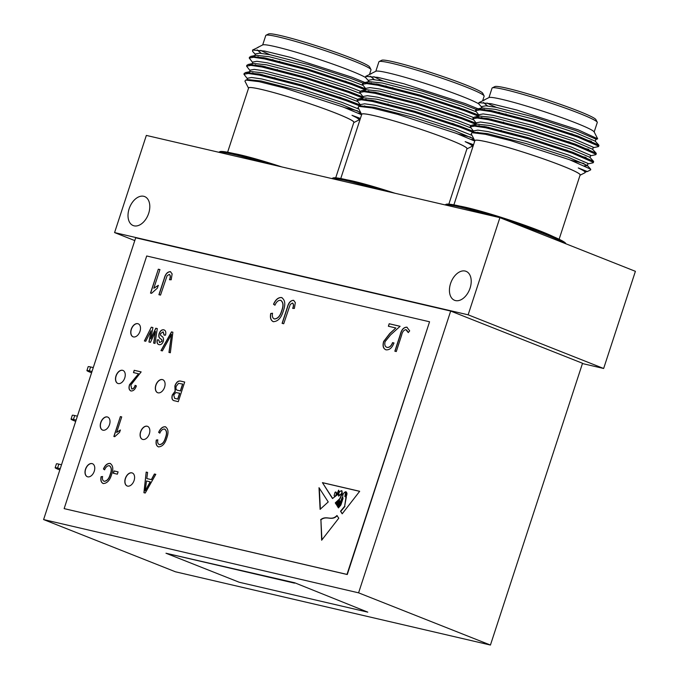 <?xml version="1.0" encoding="UTF-8"?>
<svg xmlns="http://www.w3.org/2000/svg" width="679" height="679" viewBox="0 0 679 679"><rect width="100%" height="100%" fill="white"/><g stroke="black" fill="none" stroke-linecap="round" stroke-linejoin="round"><path stroke-width="1.02" d="M386.105 349.838C383.245 348.819 382.413 346.035 383.61 341.495L389.712 333.533L395.849 327.982L388.371 326.243L389.186 323.747L400.109 326.293L390.586 334.891L385.112 341.63C384.365 344.771 384.985 346.68 386.996 347.368C389.347 347.614 391.197 346.035 392.547 342.632L393.99 342.963C392.114 347.835 389.483 350.126 386.105 349.838L385.528 349.66M386.665 347.266L387.14 347.427C389.491 347.673 391.342 346.095 392.691 342.683L392.547 342.632M159.438 342.522L162.052 341.291L162.009 340.001L160.762 338.829C159.056 338.057 158.555 336.368 159.242 333.745C160.363 330.817 161.925 329.527 163.945 329.875L163.8 329.824C165.651 330.41 166.228 332.192 165.515 335.163L164.089 335.103L163.036 331.844L160.567 333.652L160.448 335.019L161.466 336.105C163.232 336.886 163.86 338.609 163.342 341.257C162.289 343.897 160.847 345.017 159.013 344.635C157.231 344.168 156.645 342.564 157.273 339.831L158.708 339.89L159.633 342.581L161.899 341.231L161.865 339.941L160.617 338.77C158.911 338.006 158.402 336.309 159.098 333.686C160.219 330.758 161.78 329.468 163.8 329.824L164.25 329.96M159.013 344.635L158.563 344.491M150.509 293.09L158.317 269.207L159.938 269.58L153.827 288.261L158.275 285.341L157.375 288.1L151.561 293.336L150.509 293.09M114.047 470.937L118.095 471.88L117.348 474.18L113.291 473.238L114.047 470.937L118.087 471.905M159.073 294.754L164.293 278.772C165.438 274.24 167.467 271.889 170.395 271.71L172.135 273.883L171.21 279.782L169.487 279.714C170.522 277.21 170.454 275.436 169.275 274.392L167.076 275.793L160.533 295.093L158.911 294.72L164.148 278.713C165.294 274.18 167.323 271.829 170.242 271.651L170.658 271.778M282.252 323.399L287.472 307.417C288.617 302.893 290.646 300.534 293.574 300.356L295.323 302.537L294.389 308.436L292.666 308.359C293.701 305.856 293.634 304.082 292.454 303.038L290.256 304.447L283.712 323.747L282.099 323.365L287.327 307.366C288.473 302.834 290.502 300.483 293.421 300.305L293.837 300.424M131.013 390.968C129.002 390.136 128.501 388.04 129.519 384.696L138.541 373.773L133.474 372.593L134.221 370.293L141.147 371.905L130.852 385.044L131.726 388.94C133.296 388.88 134.425 387.675 135.121 385.332L136.386 385.901C135.155 389.406 133.364 391.096 131.013 390.968L130.58 390.832M131.59 388.897L131.87 388.991C133.44 388.94 134.569 387.734 135.265 385.392M159.828 433.143L158.776 432.404C160.49 428.534 162.697 426.667 165.387 426.802L165.235 426.743C168.324 428.619 168.825 432.396 166.745 438.082C165.048 443.743 162.306 446.672 158.53 446.875C156.34 445.976 155.601 443.693 156.297 440.043L157.817 439.848C157.333 442.377 157.842 443.956 159.336 444.592C162.171 444.38 164.199 442.105 165.396 437.768C167.059 433.508 166.771 430.605 164.53 429.052C162.578 428.975 161.008 430.35 159.811 433.168L158.631 432.345C160.346 428.474 162.553 426.607 165.235 426.743L165.727 426.896M158.53 446.875L158.088 446.74M159.098 444.524L159.48 444.652C162.323 444.439 164.343 442.165 165.54 437.828L165.396 437.768M164.955 429.196L164.53 429.052M113.86 436.487L120.37 416.583L121.719 416.898L116.627 432.464L120.327 430.028L119.58 432.328L114.734 436.69L113.86 436.487M320.624 519.732C326.48 514.928 331.318 521.438 336.92 515.539L338.779 518.196L321.651 540.212L320.912 519.842C326.769 515.047 331.615 521.557 337.217 515.658M146.706 255.991L64.14 508.622L346.986 574.409L429.561 321.778L146.706 255.991M320.098 509.343L328.237 501.942L319.011 487.692L320.098 509.343M339.33 500.338L338.439 501.187L337.718 504.404L336.767 505.278L337.718 501.662L336.241 504.446L335.265 502.901L339.661 498.793L342.241 493.378L338.634 496.086L338.066 494.219L332.498 498.53L322.423 482.633L359.683 491.299L342.182 513.816L340.535 511.219L344.626 506.33L346.035 496.884L344.83 496.544L346.332 496.994L344.626 506.33M345.696 491.952L344.83 496.544L345.399 496.85M338.566 507.765L337.845 506.975L338.439 507.917L340.9 504.972L343.005 498.539C342.25 495.331 343.065 493.098 345.45 491.851L345.399 491.732M337.845 506.975L340.442 504.539L342.224 498.632L342.123 497.554L339.661 503.835L337.488 506.407L337.14 505.863L338.838 504.166L339.203 500.185M336.911 505.151L337.718 501.662L336.241 504.446M174.248 400.746C172.076 400.22 171.422 398.301 172.296 394.983L175.097 391.197L174.885 385.961C176.243 382.175 178.178 380.554 180.699 381.106L184.705 382.039L178.28 401.688L173.637 400.559M274.961 305.194L273.671 304.294C275.725 299.651 278.373 297.41 281.598 297.572L281.454 297.512C285.155 299.762 285.757 304.302 283.262 311.126C281.225 317.916 277.94 321.43 273.399 321.676C270.777 320.59 269.886 317.857 270.726 313.477L272.542 313.24C271.965 316.278 272.576 318.171 274.367 318.935C277.77 318.68 280.198 315.947 281.641 310.744C283.635 305.635 283.287 302.147 280.597 300.288C278.263 300.194 276.378 301.841 274.944 305.227L273.527 304.243C275.581 299.592 278.22 297.351 281.454 297.512L282.04 297.699M273.399 321.676L272.865 321.507M274.07 318.85L274.511 318.994C277.923 318.731 280.351 316.007 281.785 310.804L281.641 310.744M281.098 300.449L280.597 300.288M104.608 469.809L103.556 469.07C105.27 465.2 107.477 463.333 110.159 463.468L110.015 463.409C113.104 465.285 113.605 469.062 111.526 474.748C109.828 480.409 107.087 483.338 103.301 483.541C101.12 482.642 100.382 480.359 101.078 476.709L102.597 476.514C102.113 479.043 102.622 480.622 104.108 481.258C106.951 481.046 108.971 478.771 110.176 474.434C111.84 470.174 111.551 467.271 109.311 465.718C107.358 465.641 105.788 467.016 104.591 469.834L103.412 469.011C105.126 465.14 107.324 463.273 110.015 463.409L110.507 463.562M103.301 483.541L102.868 483.406M103.879 481.19L104.26 481.318C107.095 481.105 109.124 478.831 110.321 474.494L110.176 474.434M109.735 465.862L109.311 465.718M154.405 474.01L155.805 474.332L145.23 493.022L143.914 492.716L146.18 472.1L147.589 472.423L146.808 478.559L151.349 479.612L154.405 474.01L155.797 474.358M131.887 472.847A6.994 4.473 -68.4 0 0 125.445 478.143A6.994 4.473 -68.4 0 0 127.143 485.977A6.994 4.473 -68.4 0 0 133.873 481.122A6.994 4.473 -68.4 0 0 132.295 472.974A6.994 4.473 -68.4 0 0 131.887 472.847M92.047 463.587A6.994 4.473 -68.4 0 0 85.605 468.875A6.994 4.473 -68.4 0 0 87.311 476.709A6.994 4.473 -68.4 0 0 94.041 471.854A6.994 4.473 -68.4 0 0 92.454 463.715A6.994 4.473 -68.4 0 0 92.047 463.587M107.29 416.94A6.994 4.473 -68.4 0 0 100.848 422.236A6.994 4.473 -68.4 0 0 102.554 430.07A6.994 4.473 -68.4 0 0 109.285 425.215A6.994 4.473 -68.4 0 0 107.698 417.067A6.994 4.473 -68.4 0 0 107.29 416.94M147.131 426.208A6.994 4.473 -68.4 0 0 140.689 431.505A6.994 4.473 -68.4 0 0 142.386 439.338A6.994 4.473 -68.4 0 0 149.117 434.484A6.994 4.473 -68.4 0 0 147.538 426.336A6.994 4.473 -68.4 0 0 147.131 426.208M122.534 370.301A6.994 4.473 -68.4 0 0 116.092 375.597A6.994 4.473 -68.4 0 0 117.798 383.431A6.994 4.473 -68.4 0 0 124.529 378.576A6.994 4.473 -68.4 0 0 122.941 370.428A6.994 4.473 -68.4 0 0 122.534 370.301M162.374 379.569A6.994 4.473 -68.4 0 0 155.932 384.866A6.994 4.473 -68.4 0 0 157.63 392.7A6.994 4.473 -68.4 0 0 164.36 387.845A6.994 4.473 -68.4 0 0 162.782 379.697A6.994 4.473 -68.4 0 0 162.374 379.569M137.778 323.662A6.994 4.473 -68.4 0 0 131.336 328.959A6.994 4.473 -68.4 0 0 133.042 336.792A6.994 4.473 -68.4 0 0 139.772 331.938A6.994 4.473 -68.4 0 0 138.185 323.79A6.994 4.473 -68.4 0 0 137.778 323.662M155.78 328.229L157.299 328.585L155.007 343.43L153.615 343.107L155.55 331.471L150.432 342.36L148.939 342.012L151.078 330.707L145.756 341.274L144.372 340.951L151.298 327.185L152.911 327.567L150.772 338.872L155.78 328.229L157.29 328.602M171.481 331.887L172.882 332.209L170.344 352.757L168.952 352.435L171.507 334.357L162.374 350.907L160.965 350.576L171.481 331.887L172.873 332.235M395 351.238L400.355 334.857C401.501 329.892 403.682 327.346 406.882 327.219L409.692 330.868L408.232 332.54L405.838 329.638C403.691 330.087 402.265 332.006 401.569 335.384L396.29 351.544L394.847 351.204L400.203 334.798C401.357 329.833 403.538 327.286 406.738 327.159L407.171 327.303M43.6 519.571L175.437 571.786L490.433 645.05L582.531 363.273L450.686 311.058L135.698 237.794L43.6 519.571L358.588 592.835L490.433 645.05M367.789 612.152L294.669 582.76L165.982 553.241L239.229 582.251L367.789 612.152L294.669 582.76M358.588 592.835L450.686 311.058M64.14 508.622L347.275 574.527L429.561 321.778M565.106 243.481A64.064 4.694 -161.9 0 0 545.678 234.467A64.064 4.694 -161.9 0 0 510.175 221.727M490.493 215.464A64.064 4.694 -161.9 0 0 445.017 204.888L446.162 204.303A63.037 4.617 -161.9 0 1 483.779 212.476A63.037 4.617 -161.9 0 1 545.347 233.347A63.037 4.617 -161.9 0 1 565.675 243.362L565.896 243.795M559.114 239.254L580.121 174.978A55.347 4.057 -161.9 0 0 528.771 153.929A55.347 4.057 -161.9 0 0 474.901 140.587L453.895 204.863M587.36 171.549L590.696 169.86L590.671 169.181L569.52 159.701L510.82 140.672L485.315 134.272L472.049 132.694L471.201 133.763L474.816 140.842A55.474 4.066 18.1 0 1 504.735 146.528A55.474 4.066 18.1 0 1 562.305 165.871A55.474 4.066 18.1 0 1 580.036 175.233L584.95 172.755A59.413 4.354 -161.9 0 0 585.205 172.508A59.413 4.354 -161.9 0 0 578.287 167.951L587.36 171.549L585.128 172.008M470.598 126.455L471.667 125.225L485.943 126.769L528.092 137.676L572.558 152.215L593.48 161.271L592.759 161.899M493.472 129.451L488.583 127.312M473.246 118.358L474.315 117.119L488.591 118.672L530.74 129.579L575.206 144.118L596.128 153.174L595.407 153.802M496.111 121.354L491.223 119.215M475.894 110.261L476.964 109.022L491.24 110.575L533.388 121.482L577.854 136.021L598.776 145.077L598.046 145.705M503.266 114.327L498.844 112.222M487.53 105.958L483.448 102.504M595.712 139.619L597.673 138.805L578.236 129.876L516.906 110.049L491.002 103.692L478.856 102.665L484.67 99.889A59.413 4.354 -161.9 0 0 484.042 100.051A59.413 4.354 -161.9 0 0 483.94 100.119M584.925 139.781L591.358 141.257M598.776 145.077L595.203 141.13L575.767 132.795L534.509 119.385L495.39 109.344L482.166 107.953L476.964 109.022M481.088 108.988L481.903 110.083M582.276 147.878L588.71 149.355M596.128 153.174L592.555 149.227L573.127 140.893L531.861 127.482L492.742 117.442L479.527 116.05L474.315 117.119M478.44 117.085L479.255 118.18M579.628 155.975L586.062 157.452M593.48 161.271L589.915 157.324L570.479 148.99L529.213 135.579L490.102 125.539L476.879 124.147L471.667 125.225M475.792 125.182L476.607 126.277M584.5 165.744L587.411 165.761L587.929 163.401L568.493 155.067L527.227 141.648L488.116 131.607L477.829 130.113L473.806 130.869L473.144 132.889M590.671 169.181L587.267 165.421L567.831 157.087L526.564 143.676L487.454 133.636L474.231 132.244L472.049 132.694M473.653 131.31L470.216 126.88L474.536 126.099L485.621 127.745L527.77 138.652L572.244 153.199L593.174 162.273L592.979 162.841L587.768 163.911M488.26 128.297L484.246 126.438M476.302 123.213L472.864 118.783L477.184 118.002L488.269 119.648L530.418 130.555L574.884 145.102L595.822 154.175L595.627 154.744L590.416 155.814M490.9 120.2L486.894 118.341M478.95 115.116L475.504 110.685L479.832 109.905L490.917 111.551L533.066 122.458L577.532 137.005L598.471 146.078L598.267 146.647L593.064 147.716M493.548 112.103L489.542 110.244M495.271 112.468A64.064 4.694 18.1 0 1 490.297 110.388M578.287 167.951L585.281 171.498L585.205 172.508M583.982 163.512L571.107 160.295M481.207 126.931L478.958 125.547M475.792 124.792L476.446 122.772L480.477 122.016L490.764 123.51L529.875 133.551L571.141 146.97L590.577 155.304L590.051 157.664M567.338 150.339L565.531 149.796M483.855 118.833L481.606 117.45M478.432 116.695L479.094 114.675L483.125 113.919L493.404 115.413L532.523 125.454L573.789 138.872L593.225 147.207L592.699 149.567M569.987 142.242L568.433 141.775M486.495 110.736L484.254 109.353M481.08 108.598L481.742 106.578L485.774 105.822L496.052 107.316L535.162 117.357L576.429 130.775L595.873 139.11L595.347 141.47M572.626 134.145L571.336 133.755M478.856 102.665L478.907 104.048L481.598 107.019M486.996 102.979A59.413 4.354 -161.9 0 0 496.374 107.384M597.673 138.805L594.159 131.93A55.474 4.066 -161.9 0 0 576.276 123.12A55.474 4.066 -161.9 0 0 522.092 104.753A55.474 4.066 -161.9 0 0 488.99 97.555L484.042 100.051M594.176 131.964L597.274 122.509A55.347 4.057 -161.9 0 0 597.223 122.178A55.347 4.057 -161.9 0 0 579.374 113.385A55.347 4.057 -161.9 0 0 525.308 95.06A55.347 4.057 -161.9 0 0 492.283 87.88A55.347 4.057 -161.9 0 0 492.054 88.117L488.956 97.572M597.223 122.178L595.907 119.614A53.301 3.904 -161.9 0 0 578.72 111.144A53.301 3.904 -161.9 0 0 526.666 93.498A53.301 3.904 -161.9 0 0 494.864 86.581L492.283 87.88M377.354 189.152A64.064 4.694 -161.9 0 0 331.878 178.577L333.024 177.983A63.037 4.617 -161.9 0 1 389.721 192.03M448.853 204.133L466.982 148.659A55.347 4.057 -161.9 0 0 415.633 127.61A55.347 4.057 -161.9 0 0 361.763 114.267L340.756 178.543M474.748 141.062L456.381 133.381L397.682 114.361L372.177 107.961L358.911 106.374L358.062 107.443L361.678 114.53A55.474 4.066 18.1 0 1 391.596 120.208A55.474 4.066 18.1 0 1 449.159 139.56A55.474 4.066 18.1 0 1 466.897 148.922L471.812 146.443A59.413 4.354 -161.9 0 0 472.066 146.189A59.413 4.354 -161.9 0 0 465.149 141.639L473.543 144.746M357.46 100.144L358.529 98.905L372.805 100.45L414.954 111.356L459.42 125.904L473.619 131.437M380.333 103.132L375.436 100.993M360.108 92.047L361.177 90.808L375.453 92.352L417.602 103.259L462.068 117.807L476.268 123.34M382.973 95.035L378.084 92.896M362.756 83.95L363.825 82.711L378.101 84.255L420.25 95.162L464.716 109.709L478.907 115.243M390.128 88.007L385.706 85.902M374.392 79.647L370.31 76.184M478.058 108.801L465.098 103.564L403.767 83.729L377.863 77.381L365.718 76.354L371.523 73.57A59.413 4.354 -161.9 0 0 370.904 73.731A59.413 4.354 -161.9 0 0 370.802 73.799M471.786 113.469L478.22 114.946M475.758 111.56L462.628 106.484L421.362 93.065L382.252 83.025L369.028 81.633L363.825 82.711M367.95 82.668L368.765 83.763M469.138 121.566L475.572 123.043M473.11 119.657L459.989 114.581L418.722 101.163L379.603 91.122L366.388 89.73L361.177 90.808M365.302 90.765L366.117 91.86M466.49 129.664L472.924 131.14M470.462 127.754L457.34 122.678L416.074 109.26L376.955 99.219L363.74 97.827L358.529 98.905M362.654 98.862L363.469 99.957M471.362 139.433L474.163 139.56M473.772 138.796L454.692 130.775L413.426 117.357L374.316 107.316L361.092 105.924L358.911 106.374M360.515 104.999L357.078 100.568L361.398 99.779L372.482 101.434L414.631 112.341L459.097 126.88L473.297 132.422M375.122 101.977L371.107 100.119M363.163 96.902L359.726 92.471L364.046 91.682L375.131 93.337L417.279 104.243L461.745 118.783L475.945 124.325M377.762 93.88L373.756 92.021M365.811 88.805L362.365 84.366L366.694 83.585L377.779 85.24L419.928 96.146L464.394 110.685L478.593 116.228M380.41 85.783L376.404 83.924M382.133 86.157A64.064 4.694 18.1 0 1 377.159 84.069M465.149 141.639L472.143 145.187L472.066 146.189M360.006 106.578L360.668 104.549L364.691 103.794L374.978 105.296L414.088 115.337L455.354 128.747L472.049 135.435M470.836 137.192L457.969 133.984M368.069 100.611L365.82 99.227M362.645 98.48L363.307 96.452L367.339 95.697L377.617 97.199L416.736 107.24L458.002 120.65L470.768 125.581M454.2 124.019L452.392 123.476M370.717 92.514L368.468 91.13M365.294 90.383L365.956 88.355L369.987 87.599L380.265 89.102L419.384 99.142L460.642 112.553L473.416 117.484M456.848 115.922L455.295 115.464M373.357 84.417L371.116 83.033M367.942 82.286L368.604 80.258L372.635 79.502L382.914 81.005L422.024 91.045L463.29 104.456L476.064 109.387M459.488 107.825L458.198 107.443M365.718 76.354L365.769 77.737L368.459 80.708M373.857 76.659A59.413 4.354 -161.9 0 0 383.228 81.064M478.703 103.802A55.474 4.066 -161.9 0 0 463.137 96.808A55.474 4.066 -161.9 0 0 408.953 78.441A55.474 4.066 -161.9 0 0 375.852 71.244L370.904 73.731M482.642 100.755L484.135 96.189A55.347 4.057 -161.9 0 0 484.085 95.866A55.347 4.057 -161.9 0 0 466.235 87.073A55.347 4.057 -161.9 0 0 412.17 68.74A55.347 4.057 -161.9 0 0 379.145 61.56A55.347 4.057 -161.9 0 0 378.907 61.797L375.818 71.261M484.085 95.866L482.769 93.295A53.301 3.904 -161.9 0 0 465.582 84.824A53.301 3.904 -161.9 0 0 413.528 67.179A53.301 3.904 -161.9 0 0 381.717 60.27L379.145 61.56M264.207 162.833A64.064 4.694 -161.9 0 0 218.74 152.257L219.886 151.672A63.037 4.617 -161.9 0 1 276.582 165.71M335.715 177.822L353.844 122.347A55.347 4.057 -161.9 0 0 302.494 101.298A55.347 4.057 -161.9 0 0 248.624 87.956L227.618 152.223M361.61 114.743L343.234 107.061L284.543 88.041L259.03 81.641L245.773 80.063L244.924 81.124L248.539 88.211A55.474 4.066 18.1 0 1 278.458 93.897A55.474 4.066 18.1 0 1 336.02 113.24A55.474 4.066 18.1 0 1 353.759 122.602L358.673 120.124A59.413 4.354 -161.9 0 0 358.928 119.869A59.413 4.354 -161.9 0 0 352.011 115.32L360.405 118.435M244.321 73.824L245.391 72.585L259.667 74.138L301.816 85.036L346.282 99.584L360.481 105.118M267.195 76.82L262.298 74.682M246.969 65.727L248.039 64.488L262.315 66.041L304.464 76.939L348.93 91.487L363.129 97.021M269.835 68.723L264.946 66.584M249.617 57.63L250.687 56.391L264.963 57.944L307.112 68.842L351.578 83.39L365.769 88.924M276.99 61.696L272.568 59.591M261.254 53.327L257.171 49.873M364.92 82.482L351.96 77.245L290.629 57.418L264.717 51.061L252.58 50.034L258.385 47.258A59.413 4.354 -161.9 0 0 257.765 47.42A59.413 4.354 -161.9 0 0 257.664 47.488M358.648 87.15L365.081 88.626M362.62 85.24L349.49 80.164L308.224 66.754L269.113 56.713L255.89 55.322L250.687 56.391M254.812 56.357L255.627 57.452M356 95.247L362.433 96.724M359.972 93.337L346.842 88.262L305.584 74.851L266.465 64.811L253.242 63.419L248.039 64.488M252.164 64.454L252.978 65.549M353.352 103.344L359.785 104.821M357.324 101.434L344.202 96.359L302.936 82.948L263.817 72.908L250.602 71.516L245.391 72.585M249.516 72.551L250.33 73.646M358.223 113.113L361.024 113.24M360.634 112.485L341.554 104.456L300.288 91.045L261.177 81.005L247.954 79.613L245.773 80.063M247.377 78.679L243.939 74.249L248.259 73.468L259.344 75.114L301.493 86.021L345.959 100.568L360.159 106.102M261.984 75.658L257.969 73.807M250.025 70.582L246.579 66.152L250.907 65.371L261.992 67.017L304.141 77.924L348.607 92.471L362.807 98.005M264.623 67.56L260.617 65.71M252.673 62.485L249.227 58.055L253.556 57.274L264.64 58.92L306.789 69.827L351.255 84.374L365.446 89.908M267.271 59.463L263.265 57.613M268.994 59.837A64.064 4.694 18.1 0 1 264.021 57.757M352.011 115.32L359.004 118.867L358.928 119.869M246.867 80.258L247.529 78.238L251.553 77.482L261.839 78.976L300.95 89.017L342.216 102.436L358.911 109.115M357.697 110.881L344.83 107.664M254.931 74.3L252.681 72.916M249.507 72.161L250.169 70.141L254.201 69.385L264.479 70.879L303.598 80.92L344.864 94.339L357.629 99.261M341.062 97.708L339.254 97.165M257.579 66.203L255.329 64.819M252.155 64.064L252.817 62.044L256.849 61.288L267.127 62.782L306.246 72.823L347.504 86.241L360.277 91.164M343.71 89.611L342.157 89.144M260.218 58.105L257.978 56.722M254.803 55.967L255.465 53.947L259.488 53.191L269.775 54.685L308.886 64.726L350.152 78.144L362.925 83.067M346.349 81.514L345.059 81.124M252.58 50.034L252.63 51.417L255.321 54.388M260.719 50.348A59.413 4.354 -161.9 0 0 270.089 54.753M365.565 77.491A55.474 4.066 -161.9 0 0 349.999 70.489A55.474 4.066 -161.9 0 0 295.815 52.122A55.474 4.066 -161.9 0 0 262.714 44.924L257.765 47.42M369.503 74.444L370.997 69.878A55.347 4.057 -161.9 0 0 370.946 69.547A55.347 4.057 -161.9 0 0 353.097 60.754A55.347 4.057 -161.9 0 0 299.032 42.429A55.347 4.057 -161.9 0 0 266.007 35.249A55.347 4.057 -161.9 0 0 265.769 35.486L262.68 44.941M370.946 69.547L369.631 66.975A53.301 3.904 -161.9 0 0 352.443 58.513A53.301 3.904 -161.9 0 0 300.381 40.867A53.301 3.904 -161.9 0 0 268.578 33.95L266.007 35.249M134.782 240.587L114.581 232.583L468.137 314.818L603.648 368.485L582.438 363.554M468.137 314.818L499.897 217.653L146.341 135.418L114.581 232.583M465.149 271.048A15.583 9.964 -68.4 0 0 450.797 282.846A15.583 9.964 -68.4 0 0 454.591 300.305A15.583 9.964 -68.4 0 0 469.588 289.492A15.583 9.964 -68.4 0 0 466.066 271.337A15.583 9.964 -68.4 0 0 465.149 271.048M143.736 196.29A15.583 9.964 -68.4 0 0 129.375 208.08A15.583 9.964 -68.4 0 0 133.169 225.547A15.583 9.964 -68.4 0 0 148.175 214.725A15.583 9.964 -68.4 0 0 144.644 196.571A15.583 9.964 -68.4 0 0 143.736 196.29M499.897 217.653L635.4 271.32L603.648 368.485M60.244 468.637L57.571 468.018A10.253 0.747 -161.9 0 0 55.152 467.729A10.253 0.747 -161.9 0 0 58.47 469.418A10.253 0.747 -161.9 0 0 59.82 469.944M61.517 464.75L58.844 464.13L57.571 468.018M55.152 467.729L56.425 463.842A10.253 0.747 18.1 0 1 58.844 464.13M76.124 420.055L73.451 419.435A10.253 0.747 -161.9 0 0 71.032 419.147A10.253 0.747 -161.9 0 0 74.342 420.836A10.253 0.747 -161.9 0 0 75.7 421.362M77.398 416.168L74.715 415.548L73.451 419.435M71.032 419.147L72.305 415.259A10.253 0.747 18.1 0 1 74.715 415.548M92.005 371.472L89.331 370.853A10.253 0.747 -161.9 0 0 86.912 370.564A10.253 0.747 -161.9 0 0 90.222 372.253A10.253 0.747 -161.9 0 0 91.58 372.779M93.269 367.585L90.596 366.966L89.331 370.853M86.912 370.564L88.177 366.677A10.253 0.747 18.1 0 1 90.596 366.966M319.317 488.176L320.378 509.216M341.596 490.815C342.802 492.555 342.106 494.066 339.508 495.347L339.22 495.237C341.809 493.947 342.505 492.436 341.299 490.696L342.021 490.892M336.037 492.555A0.866 0.552 -68.4 0 0 334.959 492.538L334.119 495.517L334.713 496.612L336.071 495.016L336.334 492.665A0.866 0.552 -68.4 0 0 335.884 492.105M336.071 495.016L334.713 496.612M345.348 493.039L345.976 496.162C346.986 493.658 346.876 492.317 345.636 492.148L345.348 493.039M345.798 496.137L346.273 496.273C347.283 493.777 347.173 492.436 345.934 492.258M346.222 491.825L345.636 492.148M336.394 504.336L335.562 503.02L339.958 498.912L342.284 493.625M338.796 496.128L338.176 494.329M332.685 498.488L322.423 482.633M359.658 491.341L322.712 482.752M342.301 513.663L340.535 511.219M340.833 511.338L344.924 506.449M345.738 491.969L345.119 496.655M338.134 507.094L340.442 504.539M340.731 504.658L342.224 498.632M342.513 498.751L342.25 497.639M337.607 506.262L337.14 505.863M337.438 505.982L338.592 505.091M338.804 504.845L338.838 504.166M339.127 504.285L339.483 501.637M339.5 500.304L339.78 501.747M336.843 505.049L338.015 501.781L336.538 504.565M338.906 492.241L338.617 490.162L336.742 494.533L339.203 492.36L338.753 490.23M339.203 492.36L336.742 494.533M336.368 495.127L336.351 493.981M339.22 495.237C338.312 493.361 339.008 491.851 341.299 490.696M320.912 519.842L321.922 539.864M174.401 400.805C172.22 400.279 171.566 398.352 172.449 395.034L175.241 391.257L175.029 386.02C176.387 382.226 178.322 380.613 180.852 381.165L184.696 382.056M177.227 390.136L180.495 390.968L182.753 384.076L178.535 383.338L176.243 386.258C175.581 388.753 176.124 390.102 177.864 390.332L180.351 390.909L182.6 384.017M174.664 398.335L177.83 399.133L179.748 393.268L175.827 392.53L173.756 394.966L174.605 398.31L177.677 399.074L179.604 393.209M177.295 390.17L178.008 390.391M114.013 436.521L120.37 416.583M120.514 416.643L121.711 416.914M120.48 430.087L116.627 432.464M158.674 446.935C156.484 446.035 155.746 443.752 156.442 440.102L156.297 440.043M156.442 440.102L157.808 439.924M165.54 437.828C167.204 433.567 166.915 430.656 164.674 429.111M131.157 391.028C129.146 390.196 128.645 388.099 129.664 384.755L138.541 373.773M133.627 372.627L134.221 370.293M134.366 370.352L141.139 371.931M292.81 308.419C293.846 305.915 293.778 304.141 292.598 303.097M281.598 297.572L282.116 297.725M273.544 321.736C270.921 320.649 270.03 317.916 270.87 313.528L270.726 313.477M270.87 313.528L272.534 313.316M281.785 310.804C283.78 305.686 283.432 302.206 280.75 300.339M169.631 279.773C170.667 277.261 170.599 275.487 169.419 274.443M110.159 463.468L110.584 463.587M103.454 483.601C101.264 482.701 100.526 480.418 101.222 476.768L101.078 476.709M101.222 476.768L102.58 476.59M110.321 474.494C111.984 470.233 111.695 467.322 109.455 465.777M113.444 473.271L114.191 470.997M144.067 492.75L146.18 472.1M146.333 472.16L147.581 472.448M151.349 479.612L146.808 478.559M151.493 479.671L154.549 474.069M145.238 490.824L150.305 481.869L146.503 480.961L145.238 490.824L150.152 481.81M150.662 293.124L158.317 269.207M158.462 269.266L159.93 269.605M158.419 285.401L153.827 288.261M132.363 473.008A6.994 4.473 -68.4 0 0 132.032 472.907A6.994 4.473 -68.4 0 0 125.607 478.143A6.994 4.473 -68.4 0 0 127.219 486.003M92.531 463.74A6.994 4.473 -68.4 0 0 92.191 463.638A6.994 4.473 -68.4 0 0 85.775 468.875A6.994 4.473 -68.4 0 0 87.379 476.734M107.774 417.101A6.994 4.473 -68.4 0 0 107.435 416.999A6.994 4.473 -68.4 0 0 101.018 422.236A6.994 4.473 -68.4 0 0 102.622 430.096M147.606 426.37A6.994 4.473 -68.4 0 0 147.275 426.268A6.994 4.473 -68.4 0 0 140.85 431.505A6.994 4.473 -68.4 0 0 142.463 439.364M123.018 370.462A6.994 4.473 -68.4 0 0 122.678 370.361A6.994 4.473 -68.4 0 0 116.262 375.597A6.994 4.473 -68.4 0 0 117.866 383.457M162.85 379.731A6.994 4.473 -68.4 0 0 162.519 379.629A6.994 4.473 -68.4 0 0 156.094 384.866A6.994 4.473 -68.4 0 0 157.706 392.725M138.261 323.824A6.994 4.473 -68.4 0 0 137.922 323.722A6.994 4.473 -68.4 0 0 131.505 328.959A6.994 4.473 -68.4 0 0 133.109 336.818M294.55 583.151L165.982 553.241M153.768 343.141L155.55 331.471M149.091 342.055L151.078 330.707M144.525 340.985L151.298 327.185M151.442 327.244L152.911 327.584M155.924 328.288L150.772 338.872M164.233 335.163L163.189 331.895M159.166 344.694C157.375 344.228 156.79 342.623 157.418 339.89L157.273 339.831M157.418 339.89L158.691 339.941M169.105 352.469L171.507 334.357M161.127 350.619L171.634 331.938M392.691 342.683L393.981 342.988M386.249 349.897C383.397 348.879 382.566 346.095 383.754 341.545L383.61 341.495M383.754 341.545L389.856 333.593L395.849 327.982M388.524 326.276L389.186 323.747M389.33 323.807L400.084 326.31M408.385 332.6L406.78 330.232M406.925 330.291L405.991 329.697M460.082 206.153A55.347 4.057 18.1 0 1 540.849 231.259A55.347 4.057 18.1 0 1 553.351 236.64M346.944 179.842A55.347 4.057 18.1 0 1 394.983 193.252M233.805 153.522A55.347 4.057 18.1 0 1 281.844 166.932M593.319 162.637L593.641 161.653M595.967 154.54L596.289 153.556M598.615 146.443L598.937 145.459M470.216 126.88L470.539 125.895M472.864 118.783L473.187 117.798M475.512 110.685L475.826 109.701M565.208 150.687L565.556 149.711M568.111 142.675L568.459 141.707M571.005 134.671L571.362 133.695M500.856 131.234L501.153 130.241M503.249 123.069L503.538 122.084M505.634 114.912L505.923 113.919M478.619 133.05L477.829 132.176M357.078 100.56L357.4 99.575M359.726 92.463L360.048 91.478M362.374 84.366L362.688 83.381M473.322 145.416L472.244 145.645M481.929 107.384L482.209 107.944M482.837 109.166L483.397 110.261M452.07 124.367L452.418 123.4M454.972 116.364L455.32 115.388M457.867 108.351L458.223 107.384M387.717 104.922L388.006 103.929M390.102 96.758L390.4 95.764M392.496 88.593L392.785 87.599M365.48 106.73L364.691 105.865M243.939 74.24L244.262 73.264M246.587 66.143L246.901 65.167M249.227 58.046L249.549 57.07M360.184 119.105L359.106 119.326M368.79 81.073L369.07 81.624M369.699 82.855L370.259 83.95M338.931 98.056L339.279 97.08M341.834 90.044L342.182 89.076M344.728 82.04L345.085 81.064M274.579 78.603L274.868 77.61M276.964 70.438L277.261 69.453M279.358 62.281L279.646 61.288"/></g></svg>
